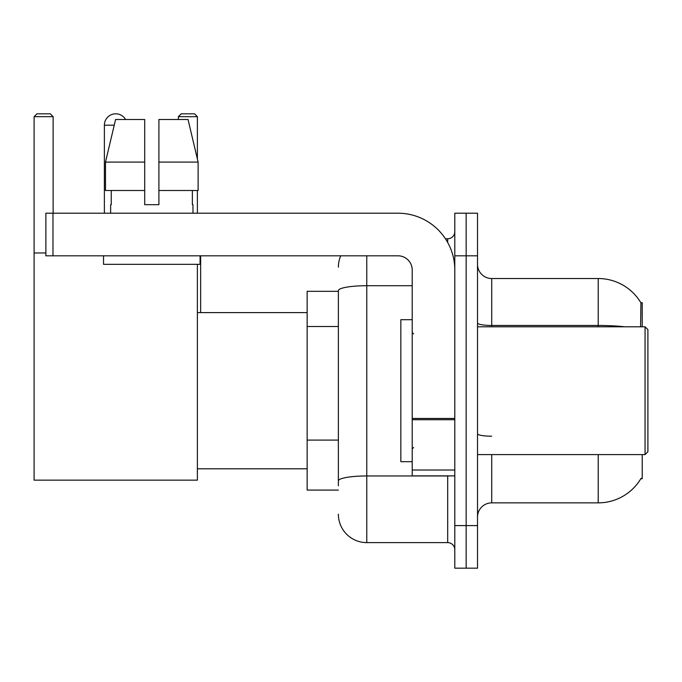 <?xml version="1.0" encoding="UTF-8"?>
<svg xmlns="http://www.w3.org/2000/svg" width="682" height="682" viewBox="0 0 682 682"><rect width="100%" height="100%" fill="white"/><g stroke="black" fill="none" stroke-linecap="round" stroke-linejoin="round"><path stroke-width="1.02" d="M642.222 326.797L642.222 302.663L640.927 302.842A49.692 49.692 0 0 0 598.208 278.529A49.692 49.692 0 0 1 640.824 302.663A49.692 49.692 0 0 0 598.208 278.529L491.713 278.529A14.203 14.203 0 0 1 477.519 264.326A14.203 14.203 0 0 0 491.713 278.529L491.713 326.797M642.222 454.587L642.222 478.721L640.824 478.721L641.071 478.304A49.692 49.692 0 0 1 598.208 502.864A49.692 49.692 0 0 0 640.824 478.721M338.374 291.308L307.139 291.308L307.139 490.085L338.374 490.085M477.519 517.058A14.203 14.203 0 0 1 491.713 502.864L598.208 502.864L598.208 454.587M466.156 525.583L466.156 568.174L477.519 568.174L477.519 525.583L466.156 525.583L466.156 568.174L454.8 568.174L454.8 525.583L466.156 525.583L466.156 255.81L466.156 525.583M454.8 525.583L454.8 213.21L466.156 213.21L466.156 255.81L466.156 213.21L477.519 213.21L477.519 525.583M640.586 326.797L640.927 302.842A49.692 49.692 0 0 0 598.208 278.529L598.208 325.459L491.713 325.459A14.203 2.464 0 0 1 477.519 322.995M338.374 485.823L338.374 290.634A28.397 4.927 180 0 1 366.771 285.707L412.209 285.707M366.771 255.81L366.771 542.616L447.699 542.616L447.699 475.883M445.44 238.768L447.699 238.768A7.101 7.101 0 0 0 454.8 231.675M454.8 549.718A7.101 7.101 0 0 0 447.699 542.616M338.374 267.165A28.397 28.397 0 0 1 340.744 255.81M366.771 542.616A28.397 28.397 0 0 1 338.374 514.219M158.906 204.694L144.703 204.694L158.906 204.694L144.703 204.694L158.906 204.694L158.906 119.503L188.036 119.503L198.121 162.103L198.121 190.5L158.906 190.5M197.379 116.665L178.36 116.665L181.199 113.826L194.541 113.826L197.379 116.665L197.379 158.974L198.121 162.103L158.906 162.103M104.38 213.21L104.38 125.181A11.355 11.355 0 0 1 125.582 119.503M197.379 264.326L197.379 480.145L34.1 480.145L34.1 116.665L36.939 113.826L50.289 113.826L53.128 116.665L34.1 116.665M53.128 213.21L53.128 116.665M34.1 252.971L45.882 252.971M197.379 190.5L197.379 213.21M178.36 116.665L178.36 119.503M200.644 312.603L200.644 255.81M454.8 475.883L412.209 475.883L412.209 418.467L454.8 418.467M454.8 270.004A56.794 56.794 0 0 0 398.007 213.21L52.983 213.21L52.983 255.81L398.007 255.81A14.203 14.203 0 0 1 412.209 270.004L412.209 418.467M52.983 255.81L45.882 255.81L45.882 213.21L52.983 213.21M144.703 162.103L144.703 190.5L144.703 162.103L105.488 162.103L115.582 119.503L144.703 119.503L144.703 204.694M110.629 204.694L111.243 204.694L110.629 204.694L110.629 213.21M192.98 204.694L192.367 204.694L192.98 204.694L192.98 213.21M192.367 190.5L192.367 204.694M111.243 204.694L111.243 190.5M103.528 255.81L103.528 264.326L200.082 264.326L200.082 255.81M144.703 190.5L105.488 190.5L105.488 162.103L115.582 119.503M198.121 162.103L188.036 119.503M645.061 326.797L647.9 329.645L647.9 451.748L645.061 454.587L645.061 326.797L477.519 326.797M412.209 319.705L400.846 319.705L400.846 461.688L412.209 461.688M338.374 326.507L307.139 326.507M338.374 440.095L307.139 440.095M491.713 454.587L491.713 502.864M624.831 326.797A49.692 8.627 180 0 0 598.208 325.459L598.208 326.797M477.519 255.81L454.8 255.81M491.713 436.207A14.203 2.464 -0 0 1 477.519 433.743M450.171 475.883A7.101 1.236 0 0 1 447.699 475.959L366.771 475.959A28.397 4.927 180 0 0 338.374 480.895M447.699 242.511L447.699 238.768M114.226 125.181L104.38 125.181M454.8 419.703L412.209 419.703M412.209 470.017L454.8 470.017M197.379 468.79L307.139 468.79M197.379 312.603L307.139 312.603M477.519 454.587L645.061 454.587M413.624 333.899L412.209 332.484M413.624 447.486L412.209 448.909"/></g></svg>

